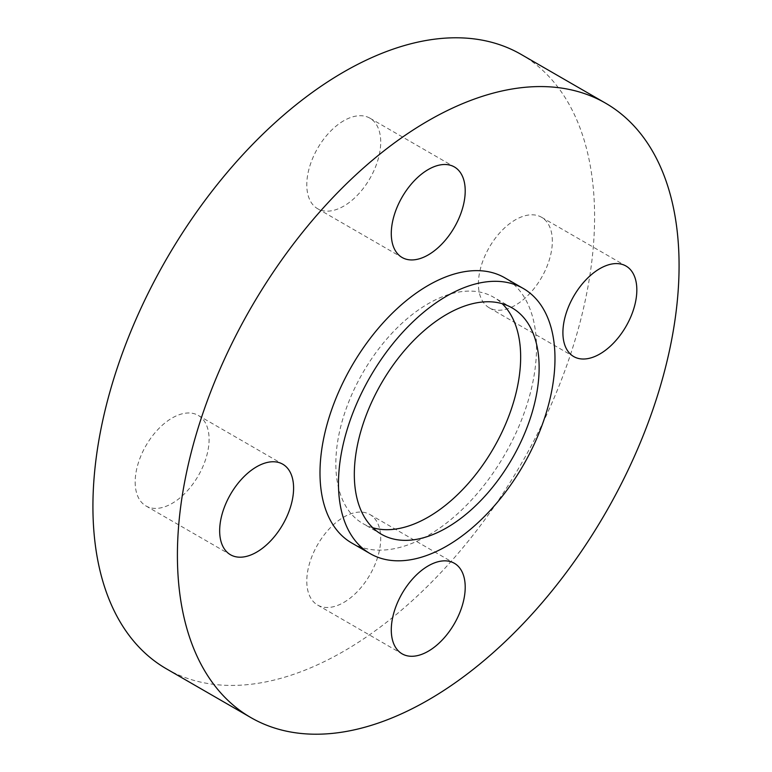 <?xml version="1.0" encoding="UTF-8"?>
<svg xmlns="http://www.w3.org/2000/svg" width="772" height="772" viewBox="0 0 772 772"><rect width="100%" height="100%" fill="white"/><g stroke="black" fill="none" stroke-linecap="round" stroke-linejoin="round"><path stroke-width="0.58" stroke-dasharray="3.86 2.9" d="M372.799 527.768A130.69 75.453 -60 0 1 362.898 523.57A130.69 75.453 -60 0 1 342.865 418.849A130.69 75.453 -60 0 1 428.248 303.685A130.69 75.453 -60 0 1 493.588 297.21A130.69 75.453 -60 0 1 502.176 303.685M351.694 542.977A153.097 88.394 120 0 0 428.248 535.392A153.097 88.394 120 0 0 528.26 400.485A153.097 88.394 120 0 0 504.791 277.804M552.337 241.182A52.274 30.185 120 0 0 541.519 217.25A52.274 30.185 120 0 0 501.231 231.253A52.274 30.185 120 0 0 478.408 283.864A52.274 30.185 120 0 0 489.236 307.796A52.274 30.185 120 0 0 529.524 293.794A52.274 30.185 120 0 0 552.337 241.182M343.752 120.75A52.274 30.185 120 0 0 309.601 166.82A52.274 30.185 120 0 0 317.62 208.71A52.274 30.185 120 0 0 343.752 206.124A52.274 30.185 120 0 0 377.904 160.055A52.274 30.185 120 0 0 369.894 118.164A52.274 30.185 120 0 0 343.752 120.75M135.168 482.037A52.274 30.185 120 0 0 145.995 505.969A52.274 30.185 120 0 0 186.274 491.967A52.274 30.185 120 0 0 209.096 439.355A52.274 30.185 120 0 0 198.269 415.423A52.274 30.185 120 0 0 157.99 429.425A52.274 30.185 120 0 0 135.168 482.037M343.752 602.469A52.274 30.185 120 0 0 377.904 556.4A52.274 30.185 120 0 0 369.894 514.509A52.274 30.185 120 0 0 343.752 517.095A52.274 30.185 120 0 0 309.601 563.164A52.274 30.185 120 0 0 317.62 605.055A52.274 30.185 120 0 0 343.752 602.469M166.395 668.813A354.734 204.802 120 0 0 343.752 651.25A354.734 204.802 120 0 0 575.497 338.657A354.734 204.802 120 0 0 521.119 54.407M512.077 307.883L493.588 297.21M541.519 217.25L626.005 266.031M317.62 208.71L402.106 257.491M145.995 505.969L230.481 554.75M369.894 514.509L454.38 563.29M317.62 605.055L402.106 653.836M198.269 415.423L282.764 464.204M369.894 118.164L454.38 166.945M489.236 307.796L573.731 356.577M381.387 534.243L362.898 523.57"/><path stroke-width="1.16" d="M502.176 303.685A130.69 75.453 -60 0 1 510.9 410.395A130.69 75.453 -60 0 1 428.248 517.095A130.69 75.453 -60 0 1 372.799 527.768M446.727 527.768A130.69 75.453 120 0 0 532.101 412.605A130.69 75.453 120 0 0 512.077 307.883A130.69 75.453 120 0 0 446.727 314.349A130.69 75.453 120 0 0 361.354 429.522A130.69 75.453 120 0 0 381.387 534.243A130.69 75.453 120 0 0 446.727 527.768M446.727 296.062A153.097 88.394 120 0 0 346.715 430.969A153.097 88.394 120 0 0 370.184 553.649A153.097 88.394 120 0 0 446.727 546.065A153.097 88.394 120 0 0 546.74 411.158A153.097 88.394 120 0 0 523.271 288.477A153.097 88.394 120 0 0 446.727 296.062M523.271 288.477L504.791 277.804A153.097 88.394 120 0 0 428.248 285.389A153.097 88.394 120 0 0 328.235 420.296A153.097 88.394 120 0 0 351.694 542.977L370.184 553.649M636.832 289.963A52.274 30.185 120 0 0 626.005 266.031A52.274 30.185 120 0 0 585.726 280.033A52.274 30.185 120 0 0 562.904 332.645A52.274 30.185 120 0 0 573.731 356.577A52.274 30.185 120 0 0 614.01 342.575A52.274 30.185 120 0 0 636.832 289.963M428.248 169.531A52.274 30.185 120 0 0 394.096 215.6A52.274 30.185 120 0 0 402.106 257.491A52.274 30.185 120 0 0 428.248 254.905A52.274 30.185 120 0 0 462.399 208.836A52.274 30.185 120 0 0 454.38 166.945A52.274 30.185 120 0 0 428.248 169.531M219.663 530.818A52.274 30.185 120 0 0 230.481 554.75A52.274 30.185 120 0 0 270.769 540.747A52.274 30.185 120 0 0 293.592 488.136A52.274 30.185 120 0 0 282.764 464.204A52.274 30.185 120 0 0 242.476 478.206A52.274 30.185 120 0 0 219.663 530.818M428.248 651.25A52.274 30.185 120 0 0 462.399 605.18A52.274 30.185 120 0 0 454.38 563.29A52.274 30.185 120 0 0 428.248 565.876A52.274 30.185 120 0 0 394.096 611.945A52.274 30.185 120 0 0 402.106 653.836A52.274 30.185 120 0 0 428.248 651.25M428.248 120.75A354.734 204.802 120 0 0 196.503 433.343A354.734 204.802 120 0 0 250.881 717.593A354.734 204.802 120 0 0 428.248 700.03A354.734 204.802 120 0 0 659.983 387.438A354.734 204.802 120 0 0 605.605 103.187A354.734 204.802 120 0 0 428.248 120.75M605.605 103.187L521.119 54.407A354.734 204.802 120 0 0 343.752 71.97A354.734 204.802 120 0 0 112.017 384.562A354.734 204.802 120 0 0 166.395 668.813L250.881 717.593"/></g></svg>
